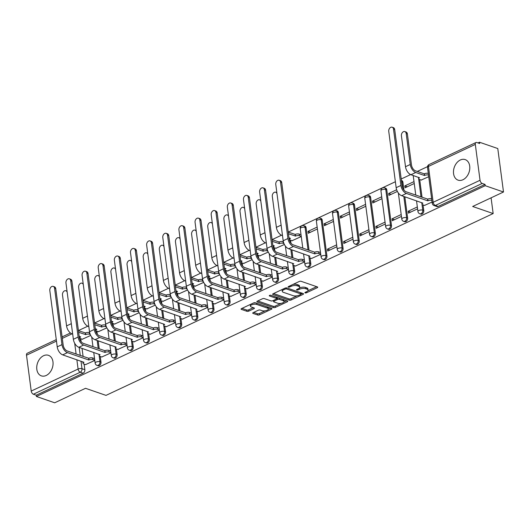 <?xml version="1.0" encoding="UTF-8"?>
<svg xmlns="http://www.w3.org/2000/svg" width="530" height="530" viewBox="0 0 530 530"><rect width="100%" height="100%" fill="white"/><g stroke="black" fill="none" stroke-linecap="round" stroke-linejoin="round"><path stroke-width="0.79" d="M305.134 292.898A0.961 0.384 172.5 0 0 306.479 292.779L317.271 287.71A1.365 0.543 172.5 0 0 317.722 287.22A1.365 0.543 172.5 0 0 317.384 286.922L301.153 281.324A1.365 0.543 172.5 0 0 299.231 281.49L288.446 286.551A0.961 0.384 172.5 0 0 288.128 286.896A0.961 0.384 172.5 0 0 288.366 287.108A0.961 0.384 172.5 0 0 289.705 286.988L291.102 286.332A4.379 1.742 172.5 0 1 297.237 285.802L298.589 286.273A4.379 1.742 172.5 0 1 299.682 287.227A4.379 1.742 172.5 0 1 298.224 288.79L296.833 289.446A0.961 0.384 172.5 0 0 296.515 289.791A0.961 0.384 172.5 0 0 296.754 290.003A0.961 0.384 172.5 0 0 298.092 289.883L299.49 289.228A4.379 1.742 172.5 0 1 305.625 288.698L306.976 289.168A4.379 1.742 172.5 0 1 308.069 290.122A4.379 1.742 172.5 0 1 306.612 291.685L305.214 292.341A0.961 0.384 172.5 0 0 304.896 292.686A0.961 0.384 172.5 0 0 305.134 292.898M309.056 250.332L306.082 227.708A2.789 2.001 -71 0 0 304.922 226.045L303.909 225.701A2.789 2.001 109 0 1 305.068 227.363L308.049 249.988M326.937 255.99L322.22 220.129A2.789 2.001 -71 0 0 321.061 218.466L320.047 218.121A2.789 2.001 109 0 1 321.206 219.784L325.93 255.639A2.789 2.001 109 0 1 325.115 258.408A2.789 2.001 109 0 1 322.949 259.25L323.962 259.594A2.789 2.001 -71 0 0 326.122 258.759A2.789 2.001 -71 0 0 326.937 255.99L325.93 255.639A2.789 1.113 -7.5 0 0 322.021 255.977A2.789 1.113 -7.5 0 0 321.094 256.977A2.789 2.789 0 0 0 322.949 259.25M343.082 248.411L338.359 212.55A2.789 2.001 -71 0 0 337.199 210.887L336.186 210.536A2.789 2.001 109 0 1 337.345 212.199L342.069 248.06A2.789 2.001 109 0 1 341.254 250.829A2.789 2.001 109 0 1 339.087 251.67L340.101 252.015A2.789 2.001 -71 0 0 342.261 251.18A2.789 2.001 -71 0 0 343.082 248.411L342.069 248.06A2.789 1.113 -7.5 0 0 338.16 248.398A2.789 1.113 -7.5 0 0 337.239 249.398A2.789 2.789 0 0 0 339.087 251.67M359.221 240.832L354.497 204.971A2.789 2.001 -71 0 0 353.338 203.308L352.331 202.957A2.789 2.001 109 0 1 353.49 204.62L358.207 240.481A2.789 2.001 109 0 1 357.392 243.25A2.789 2.001 109 0 1 355.233 244.085L356.24 244.436A2.789 2.001 -71 0 0 358.406 243.601A2.789 2.001 -71 0 0 359.221 240.832L358.207 240.481A2.789 1.113 -7.5 0 0 354.305 240.819A2.789 1.113 -7.5 0 0 353.377 241.819A2.789 2.789 0 0 0 355.233 244.085M375.359 233.253L370.636 197.392A2.789 2.001 -71 0 0 369.476 195.729L368.469 195.378A2.789 2.001 109 0 1 369.629 197.041L374.346 232.902A2.789 2.001 109 0 1 373.531 235.671A2.789 2.001 109 0 1 371.371 236.506L372.378 236.857A2.789 2.001 -71 0 0 374.544 236.022A2.789 2.001 -71 0 0 375.359 233.253L374.346 232.902A2.789 1.113 -7.5 0 0 370.443 233.24A2.789 1.113 -7.5 0 0 369.516 234.24A2.789 2.789 0 0 0 371.371 236.506M391.498 225.667L386.781 189.813A2.789 2.001 -71 0 0 385.621 188.15L384.608 187.799A2.789 2.001 109 0 1 385.767 189.462L390.491 225.323A2.789 2.001 109 0 1 389.676 228.092A2.789 2.001 109 0 1 387.509 228.927L388.523 229.278A2.789 2.001 -71 0 0 390.683 228.437A2.789 2.001 -71 0 0 391.498 225.667L390.491 225.323A2.789 1.113 -7.5 0 0 386.582 225.661A2.789 1.113 -7.5 0 0 385.654 226.654A2.789 2.789 0 0 0 387.509 228.927M403.953 190.091L402.919 182.227A2.789 2.001 -71 0 0 401.76 180.564L401.402 180.445M462.935 179.756A10.872 7.791 -71 0 0 469.726 169.222A10.872 7.791 -71 0 0 465.181 159.596A10.872 7.791 -71 0 0 460.332 159.994A10.872 7.791 -71 0 0 453.548 170.527A10.872 7.791 -71 0 0 458.086 180.147A10.872 7.791 -71 0 0 462.935 179.756M46.196 375.478A10.872 7.791 -71 0 0 52.987 364.945A10.872 7.791 -71 0 0 48.442 355.319A10.872 7.791 -71 0 0 43.592 355.709A10.872 7.791 -71 0 0 36.809 366.25A10.872 7.791 -71 0 0 41.353 375.869A10.872 7.791 -71 0 0 46.196 375.478M253.181 312.634A1.365 0.543 172.5 0 0 252.724 313.124A1.365 0.543 172.5 0 0 253.062 313.422L257.62 314.992A1.365 0.543 172.5 0 0 259.534 314.827L271.519 309.195A1.365 0.543 172.5 0 0 271.976 308.705A1.365 0.543 172.5 0 0 271.632 308.407L255.4 302.809A1.365 0.543 172.5 0 0 253.486 302.974L241.501 308.599A1.365 0.543 172.5 0 0 241.044 309.089A1.365 0.543 172.5 0 0 241.388 309.387L246.887 311.289A1.365 0.543 172.5 0 0 248.802 311.123L253.936 308.712A1.365 0.543 172.5 0 0 254.387 308.221A1.365 0.543 172.5 0 0 254.049 307.923L251.319 306.983A3.657 1.458 172.5 0 1 250.405 306.188A3.657 1.458 172.5 0 1 252.658 304.498A3.657 1.458 172.5 0 1 256.752 304.432L267.438 308.122A3.657 1.458 172.5 0 1 268.352 308.917A3.657 1.458 172.5 0 1 266.1 310.606A3.657 1.458 172.5 0 1 262.005 310.673L260.223 310.057A1.365 0.543 172.5 0 0 258.309 310.222L253.181 312.634M480.034 180.273L475.311 144.412A2.789 1.597 64.8 0 1 475.96 142.524A2.789 1.597 64.8 0 1 476.815 142.51L479.663 143.498L479.498 142.232L497.776 148.539L503.5 191.999L472.667 206.481L493.158 213.55L106.007 395.38L85.522 388.304L54.689 402.787L36.404 396.473L485.215 185.692L485.049 184.427L482.201 183.44L435.335 205.454A2.789 2.001 109 0 1 434.09 205.554L436.939 206.534A2.789 2.001 109 0 0 438.184 206.435L435.335 205.454A2.789 1.597 64.8 0 1 433.162 202.288L480.034 180.273A2.789 1.597 64.8 0 0 482.201 183.44M503.5 191.999L485.215 185.692M289.201 300.159A1.365 0.543 172.5 0 0 291.122 299.993L303.1 294.362A1.365 0.543 172.5 0 0 303.558 293.878A1.365 0.543 172.5 0 0 303.22 293.574L286.982 287.976A1.365 0.543 172.5 0 0 285.067 288.141L273.082 293.766A1.365 0.543 172.5 0 0 272.632 294.256A1.365 0.543 172.5 0 0 272.97 294.554L289.201 300.159L289.035 298.894A1.365 0.543 172.5 0 0 290.95 298.728L297.231 295.78M287.313 301.782L275.328 307.407A1.365 0.543 172.5 0 1 273.414 307.572L257.176 301.974A1.365 0.543 172.5 0 1 256.838 301.676A1.365 0.543 172.5 0 1 257.295 301.186L262.423 298.774A1.365 0.543 172.5 0 1 264.337 298.609L270.923 300.881A1.365 0.543 172.5 0 0 272.837 300.715L276.243 299.119A1.365 0.543 172.5 0 0 276.693 298.628A1.365 0.543 172.5 0 0 276.355 298.33L269.498 295.965A0.961 0.384 172.5 0 1 269.26 295.753A0.961 0.384 172.5 0 1 269.849 295.316A0.961 0.384 172.5 0 1 270.923 295.296L287.426 300.994A1.365 0.543 172.5 0 1 287.764 301.292A1.365 0.543 172.5 0 1 287.313 301.782L287.194 300.914M80.765 338.723L81.156 341.691M82.037 348.389L83.104 356.458M84.104 364.064L84.846 369.688L81.998 368.708A2.789 2.001 109 0 1 80.262 372.212L33.39 394.227A2.789 1.597 -115.2 0 1 31.224 391.06L26.5 355.199A2.789 1.597 -115.2 0 1 27.149 353.311L56.273 339.631M479.498 142.232L478.014 142.928M427.525 166.639L417.289 171.442M410.624 174.575L401.21 178.994M395.38 181.737L288.234 232.054M281.503 235.214L272.095 239.633M265.364 242.793L255.95 247.219M249.226 250.379L239.812 254.798M233.087 257.958L223.673 262.377M216.942 265.537L207.535 269.956M200.804 273.116L191.396 277.534M184.665 280.695L175.251 285.113M168.527 288.274L159.113 292.699M152.388 295.859L142.974 300.278M136.243 303.438L126.836 307.857M120.105 311.017L110.697 315.436M103.966 318.596L94.552 323.015M87.828 326.175L78.413 330.594M36.404 396.473L36.239 395.208L33.39 394.227M421.198 180.054L428.737 176.695M424.537 205.401L432.076 202.043M414.003 181.598L404.827 185.904L407.305 186.759M404.827 185.904L405.079 187.805L414.248 183.499M417.335 206.945L408.166 211.251L410.644 212.106M408.166 211.251L408.418 213.153L417.587 208.846M396.652 189.747L388.689 193.49L391.167 194.344M388.689 193.49L388.94 195.385L397.367 191.429M401.197 214.524L392.028 218.83L394.505 219.685M392.028 218.83L392.279 220.732L401.449 216.425M381.719 196.762L372.55 201.069L375.028 201.923M372.55 201.069L372.802 202.97L381.971 198.664M385.058 222.103L375.889 226.409L378.367 227.264M375.889 226.409L376.134 228.311L385.303 224.005M365.581 204.341L356.412 208.648L358.889 209.502M356.412 208.648L356.663 210.549L365.833 206.243M368.92 229.682L359.744 233.988L362.222 234.843M359.744 233.988L359.996 235.89L369.165 231.583M349.442 211.921L340.273 216.227L342.751 217.081M340.273 216.227L340.518 218.128L349.687 213.822M352.775 237.261L343.606 241.567L346.083 242.422M343.606 241.567L343.857 243.469L353.026 239.162M333.304 219.499L324.128 223.806L326.606 224.66M324.128 223.806L324.38 225.707L333.549 221.401M336.636 244.84L327.467 249.153L329.945 250.008M327.467 249.153L327.719 251.048L336.888 246.742M317.159 227.078L307.99 231.385L310.467 232.239M307.99 231.385L308.241 233.286L317.41 228.98M311.554 258.461L320.749 254.327M292.076 240.7L301.272 236.559M295.415 266.04L304.611 261.906M275.938 248.278L284.391 244.489M279.277 273.619L288.466 269.485M259.799 255.857L268.253 252.068M263.138 281.198L272.327 277.064M243.661 263.436L252.108 259.647M246.993 288.777L256.189 284.643M227.522 271.015L235.969 267.233M230.855 296.363L240.05 292.222M211.377 278.594L219.831 274.812M214.716 303.942L223.912 299.808M195.239 286.18L203.692 282.391M198.578 311.521L207.767 307.387M179.1 293.759L187.554 289.97M182.439 319.1L191.628 314.966M162.962 301.338L171.409 297.549M166.301 326.679L175.49 322.545M146.823 308.917L155.27 305.128M150.156 334.258L159.351 330.124M130.685 316.496L139.132 312.713M134.017 341.843L143.213 337.703M114.54 324.075L122.993 320.292M117.879 349.422L127.068 345.282M98.401 331.661L106.855 327.871M101.74 357.001L110.929 352.867M96.904 331.144L97.295 334.112M98.176 340.81L99.243 348.879M100.243 356.485L100.985 362.109L99.971 361.765A2.789 2.001 109 0 1 99.156 364.534A2.789 2.001 109 0 1 96.997 365.369L98.004 365.72A2.789 2.001 -71 0 0 100.17 364.878A2.789 2.001 -71 0 0 100.985 362.109M113.042 323.558L113.433 326.533M114.321 333.231L115.381 341.293M116.381 348.906L117.123 354.53L116.11 354.186A2.789 2.001 109 0 1 115.295 356.948A2.789 2.001 109 0 1 113.135 357.79L114.142 358.141A2.789 2.001 -71 0 0 116.308 357.3A2.789 2.001 -71 0 0 117.123 354.53M129.188 315.979L129.578 318.954M130.459 325.652L131.519 333.714M132.52 341.327L133.262 346.951L132.255 346.6A2.789 2.001 109 0 1 131.433 349.369A2.789 2.001 109 0 1 129.274 350.211L130.287 350.555A2.789 2.001 -71 0 0 132.447 349.72A2.789 2.001 -71 0 0 133.262 346.951M145.326 308.4L145.717 311.368M146.598 318.066L147.658 326.135M148.658 333.741L149.4 339.372L148.393 339.021A2.789 2.001 109 0 1 147.578 341.79A2.789 2.001 109 0 1 145.412 342.632L146.426 342.976A2.789 2.001 -71 0 0 148.585 342.142A2.789 2.001 -71 0 0 149.4 339.372M161.464 300.821L161.855 303.789M162.736 310.487L163.797 318.556M164.803 326.162L165.539 331.793L164.532 331.442A2.789 2.001 109 0 1 163.717 334.211A2.789 2.001 109 0 1 161.551 335.046L162.564 335.397A2.789 2.001 -71 0 0 164.724 334.562A2.789 2.001 -71 0 0 165.539 331.793M177.603 293.242L177.994 296.21M178.875 302.908L179.942 310.977M180.942 318.583L181.684 324.214L180.67 323.863A2.789 2.001 109 0 1 179.856 326.632A2.789 2.001 109 0 1 177.696 327.467L178.703 327.818A2.789 2.001 -71 0 0 180.869 326.977A2.789 2.001 -71 0 0 181.684 324.214M193.742 285.663L194.132 288.631M195.02 295.329L196.08 303.398M197.081 311.004L197.823 316.629L196.809 316.284A2.789 2.001 109 0 1 195.994 319.053A2.789 2.001 109 0 1 193.834 319.888L194.841 320.239A2.789 2.001 -71 0 0 197.008 319.398A2.789 2.001 -71 0 0 197.823 316.629M209.887 278.078L210.277 281.052M211.159 287.75L212.219 295.813M213.219 303.425L213.961 309.05L212.954 308.705A2.789 2.001 109 0 1 212.132 311.468A2.789 2.001 109 0 1 209.973 312.309L210.98 312.66A2.789 2.001 -71 0 0 213.146 311.819A2.789 2.001 -71 0 0 213.961 309.05M226.025 270.499L226.416 273.473M227.297 280.171L228.357 288.234M229.357 295.846L230.099 301.471L229.093 301.119A2.789 2.001 109 0 1 228.278 303.889A2.789 2.001 109 0 1 226.111 304.73L227.125 305.075A2.789 2.001 -71 0 0 229.285 304.24A2.789 2.001 -71 0 0 230.099 301.471M242.164 262.92L242.554 265.888M243.436 272.586L244.496 280.655M245.503 288.26L246.238 293.892L245.231 293.54A2.789 2.001 109 0 1 244.416 296.31A2.789 2.001 109 0 1 242.25 297.151L243.263 297.496A2.789 2.001 -71 0 0 245.423 296.661A2.789 2.001 -71 0 0 246.238 293.892M258.302 255.341L258.693 258.309M259.574 265.007L260.641 273.076M261.641 280.681L262.383 286.313L261.369 285.962A2.789 2.001 109 0 1 260.555 288.731A2.789 2.001 109 0 1 258.395 289.565L259.402 289.917A2.789 2.001 -71 0 0 261.568 289.082A2.789 2.001 -71 0 0 262.383 286.313M274.441 247.762L274.831 250.73M275.719 257.428L276.779 265.497M277.78 273.102L278.522 278.734L277.508 278.382A2.789 2.001 109 0 1 276.693 281.152A2.789 2.001 109 0 1 274.533 281.986L275.54 282.338A2.789 2.001 -71 0 0 277.707 281.496A2.789 2.001 -71 0 0 278.522 278.734M290.586 240.183L290.977 243.151M291.858 249.849L292.918 257.918M293.918 265.523L294.66 271.148L293.653 270.803A2.789 2.001 109 0 1 292.832 273.573A2.789 2.001 109 0 1 290.672 274.407L291.679 274.759A2.789 2.001 -71 0 0 293.845 273.917A2.789 2.001 -71 0 0 294.66 271.148M310.057 257.944L310.799 263.569L309.792 263.224A2.789 2.001 109 0 1 308.977 265.987A2.789 2.001 109 0 1 306.81 266.828L307.824 267.18A2.789 2.001 -71 0 0 309.984 266.338A2.789 2.001 -71 0 0 310.799 263.569M404.834 196.789L407.636 218.088L406.629 217.744A2.789 2.001 109 0 1 405.814 220.513A2.789 2.001 109 0 1 403.648 221.348L404.662 221.699A2.789 2.001 -71 0 0 406.821 220.858A2.789 2.001 -71 0 0 407.636 218.088M419.7 179.537L422.039 197.273M423.039 204.885L423.781 210.509L422.768 210.158A2.789 2.001 109 0 1 421.953 212.927A2.789 2.001 109 0 1 419.786 213.769L420.8 214.113A2.789 2.001 -71 0 0 422.96 213.279A2.789 2.001 -71 0 0 423.781 210.509M493.158 213.55L491.085 197.829M85.602 364.58L94.791 360.446M82.263 339.24L90.709 335.45M36.239 395.208L83.111 373.2A2.789 2.001 -71 0 0 84.846 369.688M485.049 184.427L438.184 206.435M308.069 290.122L307.904 288.85A4.379 1.742 172.5 0 0 306.81 287.896L306.976 289.168M299.463 287.896A4.379 1.742 172.5 0 1 305.459 287.432L306.81 287.896M299.682 287.227L299.516 285.962A4.379 1.742 172.5 0 0 298.423 285.001L298.589 286.273M292.951 284.438A4.379 1.742 172.5 0 1 297.072 284.537L298.423 285.001M307.851 290.791L316.635 286.664M273.553 293.547L289.035 298.894M301.027 293.998L302.464 293.315M300.722 294.455A0.961 0.384 172.5 0 0 301.04 294.11A0.961 0.384 172.5 0 0 300.801 293.905L286.551 288.982A0.961 0.384 172.5 0 0 285.213 289.102L283.742 289.791A4.379 1.742 172.5 0 0 282.285 291.361A4.379 1.742 172.5 0 0 283.378 292.315L293.116 295.674A4.379 1.742 172.5 0 0 299.251 295.144L300.722 294.455M301.04 294.11L300.874 292.845A0.961 0.384 172.5 0 0 300.835 292.752M282.331 289.426A4.379 1.742 172.5 0 0 282.119 290.096L282.285 291.361M286.677 300.735L283.934 302.02M281.139 303.332L275.163 306.141L275.328 307.407M257.759 300.967L273.241 306.307A1.365 0.543 172.5 0 0 275.163 306.141M276.693 298.628L276.527 297.363A1.365 0.543 172.5 0 0 276.435 297.197M277.753 303.24A3.657 1.458 172.5 0 0 281.847 303.173A3.657 1.458 172.5 0 0 284.093 301.484A3.657 1.458 172.5 0 0 283.186 300.689L279.423 299.39A1.365 0.543 172.5 0 0 277.501 299.556L274.103 301.153A1.365 0.543 172.5 0 0 273.646 301.643A1.365 0.543 172.5 0 0 273.99 301.941L277.753 303.24M284.093 301.484L283.928 300.219A3.657 1.458 172.5 0 0 283.471 299.629M278.879 298.046A1.365 0.543 172.5 0 0 277.336 298.291L277.501 299.556M276.686 298.589L277.336 298.291M268.352 308.917L268.18 307.652A3.657 1.458 172.5 0 0 267.723 307.062M256.01 303.014A3.657 1.458 172.5 0 0 253.327 303.047M250.365 304.439A3.657 1.458 172.5 0 0 250.24 304.916L250.405 306.188M241.971 308.38L246.722 310.023A1.365 0.543 172.5 0 0 248.636 309.858L253.3 307.665M253.645 312.409L257.454 313.727A1.365 0.543 172.5 0 0 259.369 313.561L265.265 310.792M268.226 309.401L270.883 308.149M404.847 131.592L406.046 132.003A3.206 2.299 109 0 1 407.378 133.911L411.459 164.896A5.227 2.988 64.8 0 0 415.527 170.839L424.258 173.847L424.47 175.496L415.745 172.482A7.036 4.028 -115.2 0 1 410.26 164.486L406.185 133.5A3.206 2.299 -71 0 0 404.847 131.592A3.206 2.299 -71 0 0 402.363 132.553A3.206 2.299 -71 0 0 401.422 135.74L405.503 166.718A7.036 4.028 -115.2 0 0 410.982 174.721L419.555 177.802A2.789 1.113 172.5 0 0 418.634 178.802A2.789 1.113 172.5 0 0 419.323 179.412L421.423 180.134M424.258 173.847L424.411 173.774A2.789 1.113 -7.5 0 1 428.306 173.436M428.525 175.085A2.789 1.113 172.5 0 0 424.629 175.423L424.47 175.496M393.505 129.128A3.206 2.299 -71 0 0 392.173 127.213A3.206 2.299 -71 0 0 389.683 128.174A3.206 2.299 -71 0 0 388.748 131.361L396.162 187.686L400.918 185.447L393.505 129.128L394.698 129.539L402.118 185.864A5.227 2.988 64.8 0 0 406.185 191.8L427.75 199.121A2.789 1.113 -7.5 0 1 431.645 198.776M392.173 127.213L393.366 127.624A3.206 2.299 109 0 1 394.698 129.539M427.591 199.194L427.809 200.837L406.404 193.45A7.036 4.028 -115.2 0 1 400.918 185.447M431.864 200.426A2.789 1.113 172.5 0 0 427.962 200.764L427.809 200.837M424.755 205.474L422.662 204.752A2.789 1.113 172.5 0 1 421.966 204.143A2.789 1.113 172.5 0 1 422.894 203.149L401.641 195.683A7.036 4.028 -115.2 0 1 396.162 187.686M277.005 193.801A3.206 2.299 -71 0 0 275.732 192.231A3.206 2.299 -71 0 0 273.241 193.192A3.206 2.299 -71 0 0 272.307 196.378L276.382 227.357A7.036 4.028 -115.2 0 0 281.867 235.36L282.503 235.578M288.24 232.107L295.29 234.419A2.789 1.113 -7.5 0 1 299.198 234.081L299.417 235.724A2.789 1.113 172.5 0 0 295.508 236.062L288.452 233.756M295.137 234.492L295.356 236.135M301.245 236.36L299.417 235.724M290.42 238.315L288.989 237.818M290.44 238.447A2.789 1.113 172.5 0 0 289.512 239.441A2.789 1.113 172.5 0 0 290.208 240.05L292.302 240.772M301.027 234.71L299.198 234.081M260.859 201.38A3.206 2.299 -71 0 0 259.594 199.81A3.206 2.299 -71 0 0 257.103 200.771A3.206 2.299 -71 0 0 256.169 203.957L260.243 234.942A7.036 4.028 -115.2 0 0 265.729 242.939L266.365 243.157M272.102 239.686L279.151 241.998A2.789 1.113 -7.5 0 1 283.06 241.66L283.278 243.31A2.789 1.113 172.5 0 0 279.37 243.641L272.314 241.335M278.999 242.071L279.211 243.714M283.947 243.535L283.278 243.31M274.282 245.894L272.851 245.397M274.302 246.026A2.789 1.113 172.5 0 0 273.374 247.026A2.789 1.113 172.5 0 0 274.07 247.629L276.163 248.351M244.721 208.966A3.206 2.299 -71 0 0 243.449 207.389A3.206 2.299 -71 0 0 240.965 208.356A3.206 2.299 -71 0 0 240.024 211.536L244.105 242.521A7.036 4.028 -115.2 0 0 249.59 250.518L250.22 250.736M255.957 247.272L263.012 249.577A2.789 1.113 -7.5 0 1 266.921 249.239L267.133 250.889A2.789 1.113 172.5 0 0 263.231 251.227L256.175 248.915M262.86 249.65L263.072 251.299M267.809 251.121L267.133 250.889M258.143 253.472L256.712 252.976M258.163 253.605A2.789 1.113 172.5 0 0 257.235 254.605A2.789 1.113 172.5 0 0 257.931 255.208L260.025 255.937M228.582 216.545A3.206 2.299 -71 0 0 227.31 214.968A3.206 2.299 -71 0 0 224.826 215.935A3.206 2.299 -71 0 0 223.885 219.115L227.966 250.1A7.036 4.028 -115.2 0 0 233.445 258.097L234.081 258.322M239.818 254.85L246.874 257.156A2.789 1.113 -7.5 0 1 250.776 256.818L250.995 258.468A2.789 1.113 172.5 0 0 247.093 258.806L240.037 256.493M246.715 257.229L246.934 258.878M251.67 258.7L250.995 258.468M242.005 261.052L240.574 260.561M242.018 261.184A2.789 1.113 172.5 0 0 241.097 262.184A2.789 1.113 172.5 0 0 241.786 262.794L243.88 263.516M212.444 224.124A3.206 2.299 -71 0 0 211.172 222.554A3.206 2.299 -71 0 0 208.688 223.514A3.206 2.299 -71 0 0 207.747 226.701L211.828 257.679A7.036 4.028 -115.2 0 0 217.307 265.682L217.943 265.901M223.68 262.43L230.735 264.735A2.789 1.113 -7.5 0 1 234.638 264.397L234.856 266.047A2.789 1.113 172.5 0 0 230.948 266.385L223.898 264.079M230.577 264.808L230.795 266.457M235.525 266.279L234.856 266.047M225.859 268.63L224.428 268.14M225.879 268.763A2.789 1.113 172.5 0 0 224.952 269.763A2.789 1.113 172.5 0 0 225.648 270.373L227.741 271.095M196.305 231.703A3.206 2.299 -71 0 0 195.033 230.133A3.206 2.299 -71 0 0 192.542 231.093A3.206 2.299 -71 0 0 191.608 234.28L195.683 265.258A7.036 4.028 -115.2 0 0 201.168 273.261L201.804 273.48M207.541 270.008L214.59 272.314A2.789 1.113 -7.5 0 1 218.499 271.983L218.718 273.626A2.789 1.113 172.5 0 0 214.809 273.964L207.76 271.658M214.438 272.387L214.657 274.036M219.387 273.858L218.718 273.626M209.721 276.216L208.29 275.719M209.741 276.349A2.789 1.113 172.5 0 0 208.813 277.342A2.789 1.113 172.5 0 0 209.509 277.952L211.602 278.674M180.16 239.282A3.206 2.299 -71 0 0 178.895 237.712A3.206 2.299 -71 0 0 176.404 238.672A3.206 2.299 -71 0 0 175.47 241.859L179.544 272.837A7.036 4.028 -115.2 0 0 185.03 280.84L185.666 281.059M191.403 277.587L198.452 279.9A2.789 1.113 -7.5 0 1 202.361 279.562L202.579 281.205A2.789 1.113 172.5 0 0 198.671 281.543L191.615 279.237M198.299 279.973L198.518 281.615M203.248 281.437L202.579 281.205M193.582 283.795L192.151 283.298M193.602 283.928A2.789 1.113 172.5 0 0 192.675 284.921A2.789 1.113 172.5 0 0 193.37 285.531L195.464 286.253M164.022 246.861A3.206 2.299 -71 0 0 162.75 245.291A3.206 2.299 -71 0 0 160.265 246.251A3.206 2.299 -71 0 0 159.325 249.438L163.406 280.423A7.036 4.028 -115.2 0 0 168.891 288.419L169.52 288.638M175.258 285.166L182.313 287.479A2.789 1.113 -7.5 0 1 186.222 287.141L186.434 288.784A2.789 1.113 172.5 0 0 182.532 289.122L175.476 286.816M182.161 287.551L182.373 289.195M187.11 289.016L186.434 288.784M177.444 291.374L176.013 290.877M177.464 291.507A2.789 1.113 172.5 0 0 176.536 292.5A2.789 1.113 172.5 0 0 177.232 293.11L179.326 293.832M147.883 254.446A3.206 2.299 -71 0 0 146.611 252.87A3.206 2.299 -71 0 0 144.127 253.837A3.206 2.299 -71 0 0 143.186 257.017L147.267 288.002A7.036 4.028 -115.2 0 0 152.746 295.998L153.382 296.217M159.119 292.752L166.175 295.058A2.789 1.113 -7.5 0 1 170.084 294.72L170.296 296.369A2.789 1.113 172.5 0 0 166.393 296.707L159.338 294.395M166.016 295.13L166.234 296.78M170.971 296.601L170.296 296.369M161.305 298.953L159.874 298.456M161.319 299.086A2.789 1.113 172.5 0 0 160.398 300.086A2.789 1.113 172.5 0 0 161.087 300.689L163.187 301.418M131.745 262.025A3.206 2.299 -71 0 0 130.473 260.449A3.206 2.299 -71 0 0 127.988 261.416A3.206 2.299 -71 0 0 127.048 264.596L131.129 295.581A7.036 4.028 -115.2 0 0 136.607 303.577L137.243 303.803M142.981 300.331L150.036 302.637A2.789 1.113 -7.5 0 1 153.939 302.299L154.157 303.948A2.789 1.113 172.5 0 0 150.248 304.286L143.199 301.974M149.877 302.709L150.096 304.359M154.826 304.18L154.157 303.948M145.167 306.532L143.729 306.042M145.18 306.665A2.789 1.113 172.5 0 0 144.253 307.665A2.789 1.113 172.5 0 0 144.948 308.274L147.042 308.997M115.606 269.604A3.206 2.299 -71 0 0 114.334 268.028A3.206 2.299 -71 0 0 111.843 268.995A3.206 2.299 -71 0 0 110.909 272.181L114.983 303.16A7.036 4.028 -115.2 0 0 120.469 311.163L121.105 311.382M126.842 307.91L133.891 310.216A2.789 1.113 -7.5 0 1 137.8 309.878L138.019 311.527A2.789 1.113 172.5 0 0 134.11 311.865L127.061 309.56M133.739 310.288L133.957 311.938M138.688 311.759L138.019 311.527M129.022 314.111L127.591 313.621M129.042 314.244A2.789 1.113 172.5 0 0 128.114 315.244A2.789 1.113 172.5 0 0 128.81 315.853L130.903 316.576M99.468 277.183A3.206 2.299 -71 0 0 98.196 275.613A3.206 2.299 -71 0 0 95.705 276.574A3.206 2.299 -71 0 0 94.771 279.76L98.845 310.739A7.036 4.028 -115.2 0 0 104.33 318.742L104.966 318.961M110.704 315.489L117.753 317.795A2.789 1.113 -7.5 0 1 121.661 317.457L121.88 319.106A2.789 1.113 172.5 0 0 117.971 319.444L110.916 317.139M117.6 317.868L117.819 319.517M122.549 319.338L121.88 319.106M112.883 321.69L111.452 321.2M112.903 321.823A2.789 1.113 172.5 0 0 111.976 322.823A2.789 1.113 172.5 0 0 112.671 323.433L114.765 324.155M83.323 284.762A3.206 2.299 -71 0 0 82.051 283.192A3.206 2.299 -71 0 0 79.566 284.153A3.206 2.299 -71 0 0 78.626 287.339L82.707 318.318A7.036 4.028 -115.2 0 0 88.192 326.321L88.828 326.54M94.559 323.068L101.614 325.38A2.789 1.113 -7.5 0 1 105.523 325.042L105.735 326.685A2.789 1.113 172.5 0 0 101.833 327.023L94.777 324.718M101.462 325.453L101.674 327.096M106.411 326.917L105.735 326.685M96.745 329.276L95.314 328.779M96.765 329.408A2.789 1.113 172.5 0 0 95.837 330.402A2.789 1.113 172.5 0 0 96.533 331.011L98.626 331.734M67.184 292.341A3.206 2.299 -71 0 0 65.912 290.771A3.206 2.299 -71 0 0 63.428 291.732A3.206 2.299 -71 0 0 62.487 294.918L66.568 325.897A7.036 4.028 -115.2 0 0 72.047 333.9L72.683 334.119M78.42 330.647L85.476 332.959A2.789 1.113 -7.5 0 1 89.384 332.621L89.597 334.264A2.789 1.113 172.5 0 0 85.694 334.602L78.639 332.297M85.317 333.032L85.535 334.675M90.272 334.496L89.597 334.264M80.606 336.855L79.175 336.358M80.62 336.987A2.789 1.113 172.5 0 0 79.699 337.981A2.789 1.113 172.5 0 0 80.388 338.59L82.488 339.313M280.529 182.188A3.206 2.299 -71 0 0 279.191 180.273A3.206 2.299 -71 0 0 276.706 181.24A3.206 2.299 -71 0 0 275.766 184.42L283.186 240.746L287.942 238.513L280.529 182.188L281.721 182.598L289.135 238.924A5.227 2.988 64.8 0 0 293.209 244.867L314.767 252.181A2.789 1.113 -7.5 0 1 318.676 251.843L320.504 252.472M279.191 180.273L280.39 180.684A3.206 2.299 109 0 1 281.721 182.598M314.615 252.253L314.827 253.897L293.421 246.51A7.036 4.028 -115.2 0 1 287.942 238.513M320.723 254.122L318.894 253.492A2.789 1.113 172.5 0 0 314.986 253.824L314.827 253.897M311.779 258.534L309.686 257.812A2.789 1.113 172.5 0 1 308.99 257.202A2.789 1.113 172.5 0 1 309.918 256.209L288.665 248.749A7.036 4.028 -115.2 0 1 283.186 240.746M264.384 189.766A3.206 2.299 -71 0 0 263.052 187.852A3.206 2.299 -71 0 0 260.568 188.819A3.206 2.299 -71 0 0 259.627 191.999L267.041 248.325L271.804 246.092L264.384 189.766L265.583 190.177L272.996 246.503A5.227 2.988 64.8 0 0 277.064 252.446L298.628 259.76A2.789 1.113 -7.5 0 1 302.537 259.422L304.366 260.051M263.052 187.852L264.245 188.269A3.206 2.299 109 0 1 265.583 190.177M298.476 259.832L298.688 261.482L277.283 254.089A7.036 4.028 -115.2 0 1 271.804 246.092M304.578 261.701L302.749 261.071A2.789 1.113 172.5 0 0 298.847 261.409L298.688 261.482M295.641 266.12L293.547 265.391A2.789 1.113 172.5 0 1 292.851 264.788A2.789 1.113 172.5 0 1 293.779 263.788L272.526 256.328A7.036 4.028 -115.2 0 1 267.041 248.325M248.245 197.345A3.206 2.299 -71 0 0 246.914 195.438A3.206 2.299 -71 0 0 244.423 196.398A3.206 2.299 -71 0 0 243.489 199.585L250.902 255.904L255.659 253.671L248.245 197.345L249.438 197.756L256.858 254.082A5.227 2.988 64.8 0 0 260.926 260.025L282.49 267.339A2.789 1.113 -7.5 0 1 286.392 267.001L288.227 267.63M246.914 195.438L248.106 195.848A3.206 2.299 109 0 1 249.438 197.756M282.331 267.411L282.55 269.061L261.144 261.674A7.036 4.028 -115.2 0 1 255.659 253.671M288.439 269.28L286.611 268.65A2.789 1.113 172.5 0 0 282.709 268.988L282.55 269.061M279.495 273.699L277.402 272.976A2.789 1.113 172.5 0 1 276.713 272.367A2.789 1.113 172.5 0 1 277.634 271.367L256.387 263.907A7.036 4.028 -115.2 0 1 250.902 255.904M232.107 204.924A3.206 2.299 -71 0 0 230.775 203.016A3.206 2.299 -71 0 0 228.284 203.977A3.206 2.299 -71 0 0 227.35 207.164L234.763 263.483L239.52 261.25L232.107 204.924L233.299 205.342L240.719 261.661A5.227 2.988 64.8 0 0 244.787 267.604L266.351 274.918A2.789 1.113 -7.5 0 1 270.254 274.58L272.082 275.216M230.775 203.016L231.968 203.427A3.206 2.299 109 0 1 233.299 205.342M266.192 274.99L266.411 276.64L245.006 269.253A7.036 4.028 -115.2 0 1 239.52 261.25M272.301 276.859L270.472 276.229A2.789 1.113 172.5 0 0 266.563 276.567L266.411 276.64M263.357 281.278L261.264 280.555A2.789 1.113 172.5 0 1 260.568 279.946A2.789 1.113 172.5 0 1 261.495 278.946L240.242 271.486A7.036 4.028 -115.2 0 1 234.763 263.483M215.968 212.503A3.206 2.299 -71 0 0 214.637 210.595A3.206 2.299 -71 0 0 212.146 211.556A3.206 2.299 -71 0 0 211.205 214.743L218.625 271.069L223.382 268.829L215.968 212.503L217.161 212.921L224.574 269.24A5.227 2.988 64.8 0 0 228.649 275.183L250.206 282.497A2.789 1.113 -7.5 0 1 254.115 282.165L255.944 282.795M214.637 210.595L215.829 211.006A3.206 2.299 109 0 1 217.161 212.921M250.054 282.57L250.273 284.219L228.867 276.832A7.036 4.028 -115.2 0 1 223.382 268.829M256.162 284.438L254.334 283.808A2.789 1.113 172.5 0 0 250.425 284.146L250.273 284.219M247.219 288.857L245.125 288.135A2.789 1.113 172.5 0 1 244.429 287.525A2.789 1.113 172.5 0 1 245.357 286.525L224.104 279.065A7.036 4.028 -115.2 0 1 218.625 271.069M199.83 220.089A3.206 2.299 -71 0 0 198.492 218.174A3.206 2.299 -71 0 0 196.007 219.135A3.206 2.299 -71 0 0 195.066 222.322L202.486 278.647L207.243 276.408L199.83 220.089L201.022 220.5L208.436 276.826A5.227 2.988 64.8 0 0 212.51 282.762L234.068 290.082A2.789 1.113 -7.5 0 1 237.977 289.744L239.805 290.374M198.492 218.174L199.691 218.585A3.206 2.299 109 0 1 201.022 220.5M233.915 290.155L234.134 291.798L212.722 284.411A7.036 4.028 -115.2 0 1 207.243 276.408M240.024 292.023L238.195 291.387A2.789 1.113 172.5 0 0 234.286 291.725L234.134 291.798M231.08 296.436L228.986 295.714A2.789 1.113 172.5 0 1 228.291 295.104A2.789 1.113 172.5 0 1 229.218 294.11L207.965 286.644A7.036 4.028 -115.2 0 1 202.486 278.647M183.685 227.668A3.206 2.299 -71 0 0 182.353 225.753A3.206 2.299 -71 0 0 179.869 226.721A3.206 2.299 -71 0 0 178.928 229.901L186.341 286.226L191.105 283.994L183.685 227.668L184.884 228.079L192.297 284.405A5.227 2.988 64.8 0 0 196.365 290.347L217.929 297.661A2.789 1.113 -7.5 0 1 221.838 297.323L223.667 297.953M182.353 225.753L183.546 226.164A3.206 2.299 109 0 1 184.884 228.079M217.777 297.734L217.989 299.377L196.584 291.99A7.036 4.028 -115.2 0 1 191.105 283.994M223.885 299.602L222.05 298.966A2.789 1.113 172.5 0 0 218.148 299.304L217.989 299.377M214.941 304.015L212.848 303.293A2.789 1.113 172.5 0 1 212.152 302.683A2.789 1.113 172.5 0 1 213.08 301.689L191.827 294.229A7.036 4.028 -115.2 0 1 186.341 286.226M167.546 235.247A3.206 2.299 -71 0 0 166.215 233.332A3.206 2.299 -71 0 0 163.73 234.3A3.206 2.299 -71 0 0 162.79 237.48L170.203 293.805L174.966 291.573L167.546 235.247L168.745 235.658L176.159 291.984A5.227 2.988 64.8 0 0 180.227 297.926L201.791 305.24A2.789 1.113 -7.5 0 1 205.7 304.902L207.528 305.532M166.215 233.332L167.407 233.75A3.206 2.299 109 0 1 168.745 235.658M201.632 305.313L201.851 306.963L180.445 299.569A7.036 4.028 -115.2 0 1 174.966 291.573M207.74 307.181L205.912 306.552A2.789 1.113 172.5 0 0 202.01 306.89L201.851 306.963M198.803 311.6L196.703 310.871A2.789 1.113 172.5 0 1 196.014 310.269A2.789 1.113 172.5 0 1 196.935 309.268L175.688 301.808A7.036 4.028 -115.2 0 1 170.203 293.805M151.408 242.826A3.206 2.299 -71 0 0 150.076 240.911A3.206 2.299 -71 0 0 147.585 241.879A3.206 2.299 -71 0 0 146.651 245.065L154.064 301.385L158.821 299.152L151.408 242.826L152.6 243.237L160.02 299.563A5.227 2.988 64.8 0 0 164.088 305.505L185.652 312.819A2.789 1.113 -7.5 0 1 189.554 312.481L191.383 313.111M150.076 240.911L151.269 241.329A3.206 2.299 109 0 1 152.6 243.237M185.493 312.892L185.712 314.542L164.307 307.155A7.036 4.028 -115.2 0 1 158.821 299.152M191.602 314.76L189.773 314.131A2.789 1.113 172.5 0 0 185.864 314.469L185.712 314.542M182.658 319.179L180.564 318.457A2.789 1.113 172.5 0 1 179.869 317.848A2.789 1.113 172.5 0 1 180.796 316.847L159.543 309.387A7.036 4.028 -115.2 0 1 154.064 301.385M135.269 250.405A3.206 2.299 -71 0 0 133.938 248.497A3.206 2.299 -71 0 0 131.447 249.458A3.206 2.299 -71 0 0 130.506 252.644L137.926 308.964L142.683 306.731L135.269 250.405L136.462 250.823L143.875 307.142A5.227 2.988 64.8 0 0 147.95 313.084L169.507 320.398A2.789 1.113 -7.5 0 1 173.416 320.06L175.244 320.696M133.938 248.497L135.13 248.908A3.206 2.299 109 0 1 136.462 250.823M169.355 320.471L169.573 322.121L148.168 314.734A7.036 4.028 -115.2 0 1 142.683 306.731M175.463 322.339L173.635 321.71A2.789 1.113 172.5 0 0 169.726 322.048L169.573 322.121M166.519 326.758L164.426 326.036A2.789 1.113 172.5 0 1 163.73 325.427A2.789 1.113 172.5 0 1 164.658 324.426L143.405 316.966A7.036 4.028 -115.2 0 1 137.926 308.964M119.131 257.984A3.206 2.299 -71 0 0 117.793 256.076A3.206 2.299 -71 0 0 115.308 257.037A3.206 2.299 -71 0 0 114.367 260.223L121.787 316.549L126.544 314.31L119.131 257.984L120.323 258.401L127.737 314.721A5.227 2.988 64.8 0 0 131.811 320.663L153.369 327.977A2.789 1.113 -7.5 0 1 157.278 327.639L159.106 328.275M117.793 256.076L118.992 256.487A3.206 2.299 109 0 1 120.323 258.401M153.216 328.05L153.435 329.7L132.023 322.313A7.036 4.028 -115.2 0 1 126.544 314.31M159.325 329.918L157.496 329.289A2.789 1.113 172.5 0 0 153.587 329.627L153.435 329.7M150.381 334.337L148.287 333.615A2.789 1.113 172.5 0 1 147.592 333.006A2.789 1.113 172.5 0 1 148.519 332.005L127.266 324.546A7.036 4.028 -115.2 0 1 121.787 316.549M102.986 265.57A3.206 2.299 -71 0 0 101.654 263.655A3.206 2.299 -71 0 0 99.17 264.616A3.206 2.299 -71 0 0 98.229 267.802L105.642 324.128L110.406 321.889L102.986 265.57L104.185 265.981L111.598 322.306A5.227 2.988 64.8 0 0 115.666 328.242L137.23 335.563A2.789 1.113 -7.5 0 1 141.139 335.225L142.968 335.854M101.654 263.655L102.847 264.066A3.206 2.299 109 0 1 104.185 265.981M137.078 335.636L137.29 337.279L115.884 329.892A7.036 4.028 -115.2 0 1 110.406 321.889M143.186 337.504L141.351 336.868A2.789 1.113 172.5 0 0 137.449 337.206L137.29 337.279M134.242 341.916L132.149 341.194A2.789 1.113 172.5 0 1 131.453 340.585A2.789 1.113 172.5 0 1 132.381 339.591L111.128 332.125A7.036 4.028 -115.2 0 1 105.642 324.128M86.847 273.149A3.206 2.299 -71 0 0 85.516 271.234A3.206 2.299 -71 0 0 83.031 272.201A3.206 2.299 -71 0 0 82.09 275.381L89.504 331.707L94.267 329.474L86.847 273.149L88.046 273.56L95.46 329.885A5.227 2.988 64.8 0 0 99.527 335.828L121.092 343.142A2.789 1.113 -7.5 0 1 125.001 342.804L126.829 343.433M85.516 271.234L86.708 271.645A3.206 2.299 109 0 1 88.046 273.56M120.933 343.215L121.151 344.858L99.746 337.471A7.036 4.028 -115.2 0 1 94.267 329.474M127.041 345.083L125.212 344.447A2.789 1.113 172.5 0 0 121.31 344.785L121.151 344.858M118.104 349.495L116.004 348.773A2.789 1.113 172.5 0 1 115.315 348.164A2.789 1.113 172.5 0 1 116.236 347.17L94.989 339.71A7.036 4.028 -115.2 0 1 89.504 331.707M70.709 280.728A3.206 2.299 -71 0 0 69.377 278.813A3.206 2.299 -71 0 0 66.886 279.78A3.206 2.299 -71 0 0 65.952 282.96L73.365 339.286L78.122 337.053L70.709 280.728L71.901 281.139L79.321 337.464A5.227 2.988 64.8 0 0 83.389 343.407L104.953 350.721A2.789 1.113 -7.5 0 1 108.855 350.383L110.684 351.012M69.377 278.813L70.569 279.231A3.206 2.299 109 0 1 71.901 281.139M104.794 350.794L105.013 352.443L83.608 345.05A7.036 4.028 -115.2 0 1 78.122 337.053M110.903 352.662L109.074 352.033A2.789 1.113 172.5 0 0 105.165 352.37L105.013 352.443M101.959 357.074L99.865 356.352A2.789 1.113 172.5 0 1 99.17 355.749A2.789 1.113 172.5 0 1 100.097 354.749L78.844 347.289A7.036 4.028 -115.2 0 1 73.365 339.286M54.57 288.307A3.206 2.299 -71 0 0 53.238 286.392A3.206 2.299 -71 0 0 50.747 287.359A3.206 2.299 -71 0 0 49.813 290.546L57.227 346.865L61.983 344.632L54.57 288.307L55.763 288.717L63.176 345.043A5.227 2.988 64.8 0 0 67.25 350.986L88.808 358.3A2.789 1.113 -7.5 0 1 92.717 357.962L94.545 358.591M53.238 286.392L54.431 286.81A3.206 2.299 109 0 1 55.763 288.717M88.656 358.373L88.874 360.022L67.469 352.629A7.036 4.028 -115.2 0 1 61.983 344.632M94.764 360.241L92.936 359.612A2.789 1.113 172.5 0 0 89.027 359.95L88.874 360.022M85.82 364.66L83.727 363.938A2.789 1.113 172.5 0 1 83.031 363.328A2.789 1.113 172.5 0 1 83.959 362.328L62.706 354.868A7.036 4.028 -115.2 0 1 57.227 346.865M306.353 291.811L306.479 292.779M289.579 286.021L289.705 286.988M297.966 288.916L298.092 289.883M306.082 227.708L305.068 227.363A2.789 1.113 172.5 0 0 301.159 227.701A2.789 1.113 -7.5 0 0 300.238 228.695L302.802 248.173M322.22 220.129L321.206 219.784A2.789 1.113 172.5 0 0 317.304 220.122A2.789 1.113 -7.5 0 0 316.377 221.116L321.094 256.977M338.359 212.55L337.345 212.199A2.789 1.113 172.5 0 0 333.443 212.537A2.789 1.113 -7.5 0 0 332.515 213.537L337.239 249.398M354.497 204.971L353.49 204.62A2.789 1.113 172.5 0 0 349.581 204.958A2.789 1.113 -7.5 0 0 348.654 205.958L353.377 241.819M370.636 197.392L369.629 197.041A2.789 1.113 172.5 0 0 365.72 197.379A2.789 1.113 -7.5 0 0 364.792 198.379L369.516 234.24M386.781 189.813L385.767 189.462A2.789 1.113 172.5 0 0 381.858 189.8A2.789 1.113 -7.5 0 0 380.938 190.8L385.654 226.654M401.435 180.71A2.789 2.001 109 0 1 401.906 181.883L402.714 188.011M402.919 182.227L401.906 181.883A2.789 1.113 172.5 0 0 401.581 181.79M79.189 347.408L80.255 355.471M81.004 361.182L81.998 368.708A2.789 1.113 -7.5 0 0 78.089 369.046L76.863 359.751M76.115 354.047L74.69 343.261M71.934 333.86L62.302 338.385M56.471 341.121L26.5 355.199M31.224 391.06L78.089 369.046A2.789 1.597 64.8 0 0 80.262 372.212L83.111 373.2M475.311 144.412L428.445 166.427L433.162 202.288A2.789 1.113 172.5 0 0 432.235 203.281A2.789 2.789 0 0 0 434.09 205.554M95.857 330.488L96.056 332.032M97.169 340.459L98.229 348.528M99.189 355.829L99.971 361.765A2.789 1.113 -7.5 0 0 96.062 362.103A2.789 1.113 -7.5 0 0 95.142 363.096A2.789 2.789 0 0 0 96.997 365.369M111.996 322.909L112.201 324.453M113.307 332.88L114.367 340.949M115.328 348.25L116.11 354.186A2.789 1.113 -7.5 0 0 112.208 354.517A2.789 1.113 -7.5 0 0 111.28 355.517A2.789 2.789 0 0 0 113.135 357.79M128.134 315.323L128.339 316.874M129.446 325.301L130.512 333.37M131.473 340.671L132.255 346.6A2.789 1.113 -7.5 0 0 128.346 346.938A2.789 1.113 -7.5 0 0 127.419 347.938A2.789 2.789 0 0 0 129.274 350.211M144.273 307.744L144.478 309.295M145.584 317.722L146.651 325.784M147.612 333.092L148.393 339.021A2.789 1.113 -7.5 0 0 144.485 339.359A2.789 1.113 -7.5 0 0 143.557 340.359A2.789 2.789 0 0 0 145.412 342.632M160.411 300.165L160.617 301.716M161.73 310.143L162.79 318.205M163.75 325.506L164.532 331.442A2.789 1.113 -7.5 0 0 160.623 331.78A2.789 1.113 -7.5 0 0 159.696 332.78A2.789 2.789 0 0 0 161.551 335.046M176.556 292.587L176.755 294.137M177.868 302.557L178.928 310.626M179.889 317.927L180.67 323.863A2.789 1.113 -7.5 0 0 176.762 324.201A2.789 1.113 -7.5 0 0 175.841 325.195A2.789 2.789 0 0 0 177.696 327.467M192.695 285.007L192.9 286.551M194.006 294.978L195.066 303.047M196.027 310.348L196.809 316.284A2.789 1.113 -7.5 0 0 192.907 316.622A2.789 1.113 -7.5 0 0 191.979 317.616A2.789 2.789 0 0 0 193.834 319.888M208.833 277.428L209.039 278.972M210.145 287.399L211.212 295.468M212.172 302.769L212.954 308.705A2.789 1.113 -7.5 0 0 209.045 309.043A2.789 1.113 -7.5 0 0 208.118 310.037A2.789 2.789 0 0 0 209.973 312.309M224.972 269.843L225.177 271.393M226.284 279.82L227.35 287.889M228.311 295.19L229.093 301.119A2.789 1.113 -7.5 0 0 225.184 301.457A2.789 1.113 -7.5 0 0 224.256 302.458A2.789 2.789 0 0 0 226.111 304.73M241.11 262.264L241.316 263.814M242.429 272.241L243.489 280.304M244.449 287.611L245.231 293.54A2.789 1.113 -7.5 0 0 241.322 293.878A2.789 1.113 -7.5 0 0 240.395 294.879A2.789 2.789 0 0 0 242.25 297.151M257.255 254.685L257.454 256.235M258.567 264.662L259.627 272.725M260.588 280.026L261.369 285.962A2.789 1.113 -7.5 0 0 257.461 286.299A2.789 1.113 -7.5 0 0 256.54 287.3A2.789 2.789 0 0 0 258.395 289.565M273.394 247.106L273.599 248.656M274.706 257.077L275.766 265.146M276.726 272.447L277.508 278.382A2.789 1.113 -7.5 0 0 273.606 278.72A2.789 1.113 -7.5 0 0 272.678 279.721A2.789 2.789 0 0 0 274.533 281.986M289.532 239.527L289.738 241.07M290.844 249.498L291.904 257.567M292.871 264.868L293.653 270.803A2.789 1.113 -7.5 0 0 289.744 271.141A2.789 1.113 -7.5 0 0 288.817 272.135A2.789 2.789 0 0 0 290.672 274.407M309.01 257.288L309.792 263.224A2.789 1.113 -7.5 0 0 305.883 263.562A2.789 1.113 -7.5 0 0 304.955 264.556A2.789 2.789 0 0 0 306.81 266.828M403.827 196.438L406.629 217.744A2.789 1.113 -7.5 0 0 402.72 218.082A2.789 1.113 -7.5 0 0 401.793 219.076A2.789 2.789 0 0 0 403.648 221.348M418.654 178.888L421.025 196.928M421.986 204.229L422.768 210.158A2.789 1.113 -7.5 0 0 418.859 210.496A2.789 1.113 -7.5 0 0 417.938 211.496A2.789 2.789 0 0 0 419.786 213.769M415.778 195.113L413.214 175.635A2.789 1.113 -7.5 0 1 413.221 175.49M427.518 167.42A2.789 1.113 172.5 0 1 428.445 166.427A2.789 1.597 -115.2 0 1 429.095 164.538A2.789 2.789 0 0 0 427.518 167.42L432.235 203.281M305.459 287.432L305.625 288.698M299.331 288.048L299.49 289.228M297.072 284.537L297.237 285.802M290.977 285.365L291.102 286.332M317.152 286.843L317.271 287.71M272.884 293.878L272.97 294.554M302.988 293.501L303.1 294.362M290.95 298.728L291.122 299.993M300.642 292.686L300.801 293.905M286.412 287.883L286.551 288.982M285.087 288.135L285.213 289.102M283.61 288.823L283.742 289.791M273.241 306.307L273.414 307.572M257.09 301.298L257.176 301.974M276.196 297.118L276.355 298.33M269.439 295.495L269.498 295.965M283.027 299.476L283.186 300.689M279.257 298.178L279.423 299.39M273.97 300.185L274.103 301.153M267.279 306.91L267.438 308.122M256.593 303.22L256.752 304.432M253.817 307.844L253.936 308.712M248.636 309.858L248.802 311.123M246.722 310.023L246.887 311.289M241.296 308.712L241.388 309.387M271.406 308.334L271.519 309.195M259.369 313.561L259.534 314.827M257.454 313.727L257.62 314.992M252.976 312.746L253.062 313.422M407.378 133.911L406.185 133.5M424.411 173.774L424.629 175.423M415.745 172.482L410.982 174.721M410.26 164.486L405.503 166.718M427.962 200.764L427.75 199.121M401.641 195.683L406.404 193.45M295.29 234.419L295.508 236.062M282.437 235.088L281.867 235.36M281.125 225.131L276.382 227.357M279.151 241.998L279.37 243.641M266.298 242.674L265.729 242.939M264.987 232.71L260.243 234.942M263.012 249.577L263.231 251.227M250.16 250.253L249.59 250.518M248.848 240.295L244.105 242.521M246.874 257.156L247.093 258.806M234.022 257.832L233.445 258.097M232.71 247.874L227.966 250.1M230.735 264.735L230.948 266.385M217.876 265.411L217.307 265.682M216.565 255.453L211.828 257.679M214.59 272.314L214.809 273.964M201.738 272.99L201.168 273.261M200.426 263.032L195.683 265.258M198.452 279.9L198.671 281.543M185.599 280.569L185.03 280.84M184.288 270.611L179.544 272.837M182.313 287.479L182.532 289.122M169.461 288.154L168.891 288.419M168.149 278.19L163.406 280.423M166.175 295.058L166.393 296.707M153.322 295.733L152.746 295.998M152.011 285.769L147.267 288.002M150.036 302.637L150.248 304.286M137.177 303.312L136.607 303.577M135.865 293.355L131.129 295.581M133.891 310.216L134.11 311.865M121.039 310.891L120.469 311.163M119.727 300.934L114.983 303.16M117.753 317.795L117.971 319.444M104.9 318.47L104.33 318.742M103.589 308.513L98.845 310.739M101.614 325.38L101.833 327.023M88.762 326.049L88.192 326.321M87.45 316.092L82.707 318.318M85.476 332.959L85.694 334.602M72.623 333.635L72.047 333.9M71.311 323.671L66.568 325.897M314.986 253.824L314.767 252.181M288.665 248.749L293.421 246.51M318.894 253.492L318.676 251.843M298.847 261.409L298.628 259.76M272.526 256.328L277.283 254.089M302.749 261.071L302.537 259.422M282.709 268.988L282.49 267.339M256.387 263.907L261.144 261.674M286.611 268.65L286.392 267.001M266.563 276.567L266.351 274.918M240.242 271.486L245.006 269.253M270.472 276.229L270.254 274.58M250.425 284.146L250.206 282.497M224.104 279.065L228.867 276.832M254.334 283.808L254.115 282.165M234.286 291.725L234.068 290.082M207.965 286.644L212.722 284.411M238.195 291.387L237.977 289.744M218.148 299.304L217.929 297.661M191.827 294.229L196.584 291.99M222.05 298.966L221.838 297.323M202.01 306.89L201.791 305.24M175.688 301.808L180.445 299.569M205.912 306.552L205.7 304.902M185.864 314.469L185.652 312.819M159.543 309.387L164.307 307.155M189.773 314.131L189.554 312.481M169.726 322.048L169.507 320.398M143.405 316.966L148.168 314.734M173.635 321.71L173.416 320.06M153.587 329.627L153.369 327.977M127.266 324.546L132.023 322.313M157.496 329.289L157.278 327.639M137.449 337.206L137.23 335.563M111.128 332.125L115.884 329.892M141.351 336.868L141.139 335.225M121.31 344.785L121.092 343.142M94.989 339.71L99.746 337.471M125.212 344.447L125.001 342.804M105.165 352.37L104.953 350.721M78.844 347.289L83.608 345.05M109.074 352.033L108.855 350.383M89.027 359.95L88.808 358.3M62.706 354.868L67.469 352.629M92.936 359.612L92.717 357.962M417.938 211.496L416.534 200.824M401.793 219.076L398.368 193.033M384.608 187.799A2.789 2.789 0 0 0 380.938 190.8M368.469 195.378A2.789 2.789 0 0 0 364.792 198.379M352.331 202.957A2.789 2.789 0 0 0 348.654 205.958M336.186 210.536A2.789 2.789 0 0 0 332.515 213.537M320.047 218.121A2.789 2.789 0 0 0 316.377 221.116M304.955 264.556L303.551 253.883M303.909 225.701A2.789 2.789 0 0 0 300.238 228.695M288.817 272.135L287.412 261.462M286.664 255.758L285.385 246.092M272.678 279.721L271.274 269.048M270.519 263.337L269.247 253.671M256.54 287.3L255.135 276.627M254.38 270.916L253.108 261.25M240.395 294.879L238.99 284.206M238.242 278.495L236.97 268.829M224.256 302.458L222.852 291.785M222.103 286.074L220.831 276.415M208.118 310.037L206.713 299.364M205.965 293.653L204.686 283.994M191.979 317.616L190.575 306.943M189.819 301.239L188.548 291.573M175.841 325.195L174.436 314.529M173.681 308.818L172.409 299.152M159.696 332.78L158.291 322.107M157.542 316.397L156.27 306.731M143.557 340.359L142.153 329.686M141.404 323.976L140.132 314.31M127.419 347.938L126.014 337.265M125.266 331.555L123.993 321.895M111.28 355.517L109.876 344.844M109.12 339.134L107.848 329.474M95.142 363.096L93.737 352.423M92.982 346.713L91.71 337.053M70.43 332.986L62.103 336.894M475.96 142.524L429.095 164.538M273.487 300.411L273.646 301.643M418.435 177.292L418.634 178.802M421.966 204.143L421.767 202.632M275.732 192.231L276.846 192.615M289.314 237.93L289.512 239.441M259.594 199.81L260.707 200.194M273.175 245.509L273.374 247.026M243.449 207.389L244.569 207.773M257.037 253.088L257.235 254.605M227.31 214.968L228.423 215.352M240.892 260.667L241.097 262.184M211.172 222.554L212.285 222.938M224.753 268.253L224.952 269.763M195.033 230.133L196.146 230.517M208.615 275.832L208.813 277.342M178.895 237.712L180.008 238.096M192.476 283.411L192.675 284.921M162.75 245.291L163.869 245.675M176.338 290.99L176.536 292.5M146.611 252.87L147.724 253.254M160.199 298.569L160.398 300.086M130.473 260.449L131.586 260.833M144.054 306.148L144.253 307.665M114.334 268.028L115.447 268.418M127.916 313.733L128.114 315.244M98.196 275.613L99.309 275.998M111.777 321.312L111.976 322.823M82.051 283.192L83.17 283.577M95.639 328.892L95.837 330.402M65.912 290.771L67.032 291.156M79.5 336.47L79.699 337.981M308.99 257.202L308.791 255.692M292.851 264.788L292.653 263.271M276.713 272.367L276.508 270.85M260.568 279.946L260.369 278.435M244.429 287.525L244.231 286.014M228.291 295.104L228.092 293.594M212.152 302.683L211.954 301.173M196.014 310.269L195.815 308.752M179.869 317.848L179.67 316.331M163.73 325.427L163.531 323.916M147.592 333.006L147.393 331.495M131.453 340.585L131.255 339.074M115.315 348.164L115.116 346.653M99.17 355.749L98.971 354.232M83.031 363.328L82.832 361.811"/></g></svg>
